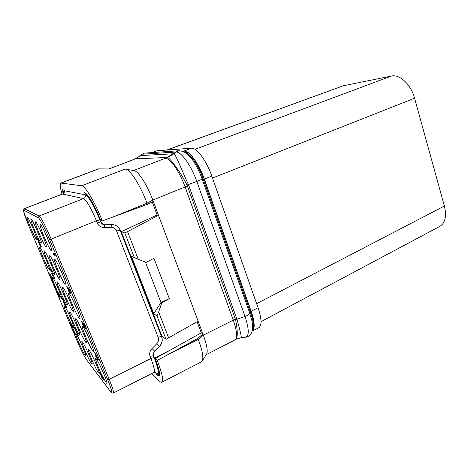<?xml version="1.0" encoding="UTF-8"?>
<svg xmlns="http://www.w3.org/2000/svg" width="469" height="469" viewBox="0 0 469 469"><rect width="100%" height="100%" fill="white"/><g stroke="black" fill="none" stroke-linecap="round" stroke-linejoin="round"><path stroke-width="0.7" d="M252.111 331.149L258.847 327.696C261.978 325.492 261.725 318.856 258.085 307.781L211.795 176.051C206.559 160.773 196.558 147.354 191.422 148.186L156.875 150.789L151.862 152.601M256.637 303.654L444.378 206.043C446.769 216.162 445.286 222.927 439.91 226.339L261.04 321.652M212.498 178.044L414.578 98.232L444.378 206.043M195.01 149.33L391.492 76.037C399.67 73.991 411.026 84.625 414.578 98.232M167.075 150.021L343.355 85.763L391.492 76.037M166.759 150.045L343.355 85.763M190.308 154.618C195.602 160.111 200.245 168.265 204.238 179.088L204.719 180.442L204.121 179.088C200.175 168.365 195.567 160.21 190.308 154.618C187.811 152.126 185.683 150.93 183.924 151.024L191.422 148.186M252.193 330.85L252.832 330.235C254.819 327.157 254.18 320.796 250.909 311.14L241.641 284.923M250.604 309.95L251.044 311.187L250.135 311.527L202.948 178.454C198.182 164.484 189.365 152.202 183.608 151.651M214.227 207.275L241.617 284.918L204.619 180.442M252.146 331.132C255.171 328.98 254.843 322.35 251.155 311.24L204.343 179.088C199.038 163.757 189.107 150.232 184.106 151.012M252.351 330.147C254.063 326.84 253.43 320.925 250.452 312.407L250.135 311.527L249.402 312.172L202.08 178.865C199.231 170.868 195.749 164.138 191.639 158.686L185.759 152.871C187.588 154.043 189.552 155.984 191.639 158.686C188.403 153.721 184.094 151.077 178.712 150.76L179.346 150.725M252.644 327.339L252.029 321.066L249.402 312.172M245.568 337.246C251.396 336.408 253.553 331.014 252.029 321.066L252.644 327.35M241.271 337.698L245.135 337.293C249.326 336.425 249.285 329.484 245.006 316.464L235.585 319.758C237.818 331.249 237.83 337.786 235.608 339.363L241.16 337.709C241.693 337.352 240.292 331.214 236.962 319.307L188.356 184.376C181.796 170.482 176.162 155.268 174.005 153.75L141.099 155.556L132.926 159.794M185.062 186.855L187.354 185.917L186.979 185.044C179.873 170.675 169.878 158.381 167.679 157.455L174.005 153.75L175.91 152.05L142.177 154.201L140.518 155.661L135.037 158.95M167.679 157.455L135.441 158.821M235.585 319.758L187.354 185.917L188.767 185.384M206.26 354.634L234.84 339.99C237.613 337.967 237.091 331.36 233.275 320.18L185.091 186.938C179.615 171.472 169.872 157.678 165.223 158.305L173.442 153.697M109.177 168.91L133.237 159.636M133.595 170.523L165.223 158.305M133.876 159.524L108.937 168.91M63.11 193.644C62.529 190.795 62.57 189.236 63.227 188.96L63.432 188.995C62.793 189.265 62.74 190.766 63.274 193.498M62.025 194.184C60.114 187.483 59.733 183.778 60.876 183.062L98.437 168.875L125.159 169.092L81.712 185.759C85.082 185.689 95.131 202.614 102.306 220.934L100.524 220.072C95.055 206.032 87.287 192.829 84.608 192.718L84.086 192.63C86.753 192.741 94.48 205.885 99.944 219.891L100.659 221.96L99.827 219.85C94.814 206.999 87.715 194.911 85.235 194.764L64.189 190.713C63.532 190.619 63.309 191.463 63.52 193.246M60.876 183.062L81.712 185.759M156.81 374.795L156.019 374.121L158.223 375.171C159.577 373.84 158.329 368.153 154.477 358.099L153.721 356.176C153.117 354.423 153.492 352.794 154.834 351.304L159.478 346.544C162.145 343.589 162.878 340.353 161.688 336.836L120.175 230.144C118.792 227.019 116.529 225.202 113.392 224.692L104.2 224.757C102.629 224.493 101.486 223.572 100.776 222.001M156.746 374.831L158.979 375.88C160.334 374.538 159.085 368.839 155.239 358.785L155.128 358.509L201.265 332.855L202.866 333.875L198.117 321.171L166.049 339.322L161.934 336.173L121.295 231.668L157.103 214.96L152.249 201.998M201.265 332.855L197.103 321.752M155.128 358.509L157.25 360.409C162.151 373.336 163.704 380.594 161.911 382.188C161.26 382.499 160.275 382.006 158.956 380.717L151.675 373.582M51.303 250.763C49.052 249.473 38.564 224.663 40.27 224.622L40.457 224.657C42.45 225.249 53.39 251.062 51.572 250.851L51.303 250.763M65.502 284.941C63.034 282.965 52.991 259.375 54.621 259.339L54.914 259.451C57.142 260.776 67.624 285.322 65.883 285.129L65.502 284.941M79.378 318.334C76.705 315.731 67.067 293.242 68.626 293.219L69.031 293.43C71.47 295.411 81.53 318.814 79.877 318.639L79.378 318.334M92.932 350.953C90.083 347.787 80.815 326.301 82.298 326.283L82.82 326.623C85.452 329.203 95.131 351.574 93.554 351.416L92.932 350.953M98.508 372.82C95.764 369.472 87.164 349.628 88.471 349.645L89.028 350.073C91.584 352.911 100.554 373.541 99.164 373.365L98.508 372.82M85.804 342.323C83.206 339.45 74.29 318.762 75.661 318.779L76.113 319.072C78.505 321.406 87.797 342.903 86.343 342.722L85.804 342.323M72.812 311.152C70.385 308.807 61.122 287.192 62.559 287.198L62.905 287.38C65.121 289.168 74.77 311.615 73.24 311.422L72.812 311.152M59.534 279.284C57.294 277.513 47.656 254.884 49.151 254.884L49.403 254.978C51.42 256.156 61.457 279.653 59.856 279.448L59.534 279.284M45.95 246.7C43.922 245.557 33.868 221.814 35.427 221.808L35.591 221.837C37.391 222.347 47.85 246.999 46.185 246.776L45.95 246.7M41.096 243.012C39.255 241.998 29.606 219.234 31.036 219.252L31.183 219.281C32.807 219.721 42.826 243.317 41.295 243.077L41.096 243.012M54.105 274.148C52.071 272.553 42.802 250.809 44.18 250.839L44.403 250.921C46.232 251.97 55.858 274.506 54.392 274.283L54.105 274.148M66.838 304.627C64.628 302.499 55.711 281.693 57.036 281.728L57.341 281.887C59.358 283.499 68.626 305.067 67.214 304.856L66.838 304.627M79.314 334.467C76.939 331.853 68.345 311.908 69.617 311.949L70.01 312.202C72.191 314.324 81.131 335.007 79.783 334.813L79.314 334.467M91.525 363.692C89.004 360.638 80.709 341.473 81.923 341.514L82.409 341.889C84.748 344.475 93.384 364.354 92.094 364.167L91.525 363.692M85.129 355.338C82.814 352.541 74.8 334.016 75.931 334.08L76.359 334.403C78.511 336.771 86.835 355.953 85.628 355.754L85.129 355.338M73.375 327.286C71.2 324.9 62.905 305.641 64.089 305.706L64.435 305.929C66.434 307.857 75.046 327.796 73.791 327.585L73.375 327.286M49.157 269.458C47.299 268.016 38.376 247.099 39.648 247.151L39.842 247.222C41.512 248.16 50.763 269.81 49.403 269.581L49.157 269.458M36.67 239.653C34.993 238.75 25.719 216.883 27.038 216.93L27.161 216.954C28.644 217.335 38.259 239.952 36.846 239.712L36.67 239.653M55.283 255.775L54.222 253.266L53.765 253.084L54.504 254.409L52.974 253.237L53.431 254.333L55.283 255.775L53.765 253.084M54.334 254.11L52.974 253.237M70.414 292.744L66.774 286.061L69.301 292.556L67.442 287.761L70.549 293.676L71.001 294.11L70.262 291.882L68.521 288.136L70.356 292.949L66.627 286.125M69.523 292.773L68.257 289.326M71.001 294.11L70.104 291.091L68.269 287.784M83.969 326.676L81.624 321.148L82.896 325.234L84.103 327.514L84.555 327.62M84.514 327.544L85.247 328.705L85.417 328.2L83.652 323.956L82.755 322.707L84.883 327.638L83.177 324.601L83.74 326.641L81.413 321.23M84.854 327.532L83.177 324.601M98.484 359.916L95.055 352.952L94.609 352.641L96.321 356.762L95.594 355.877L96.022 356.897L97.769 359.887L97.06 358.169L98.484 359.916L94.609 352.641M96.122 356.293L95.594 355.877M97.769 359.887L97.394 358.58M102.054 377.363L99.791 372.116L99.598 372.468L101.75 377.416L102.471 378.137L100.712 373.91L101.533 374.977L103.766 380.054L101.451 374.491L100.12 372.767L101.955 377.463L99.663 372.181M102.465 378.354L101.146 374.473M103.766 380.054L101.503 374.326C97.405 365.474 95.453 360.221 95.647 358.562L96.297 359.061C99.094 362.185 108.433 383.619 106.932 383.472L106.176 382.839L101.767 374.872M101.503 374.326L100.12 372.767M38.634 240.38L37.743 238.223L37.379 238.105L37.989 239.225L36.852 238.381L37.256 239.342L38.634 240.38L37.379 238.105M37.854 238.979L36.852 238.381M39.513 242.995L41.301 246.782L38.71 241.177L38.241 241.072L38.311 241.676L39.988 245.674L40.592 246.688L40.879 246.553L39.232 242.426M51.748 271.727L50.845 269.546L50.453 269.353L51.086 270.525L49.808 269.323L50.201 270.261L51.748 271.727L50.453 269.353M50.898 270.179L49.808 269.323M54.668 278.709L52.405 272.946L54.099 277.589L51.778 274.025L54.668 278.709L52.112 272.841M53.747 276.745L51.385 273.087M64.095 301.239L62.893 298.724L63.409 299.99L62.008 298.46L62.395 299.386L64.095 301.239L62.77 298.782M63.174 299.544L62.008 298.46M64.118 302.142L63.462 301.034L63.585 302.188L65.66 306.626L65.584 305.888L66.498 307.324L65.66 304.973L63.338 301.086M66.446 307.424L65.783 304.92L64.13 302.042M76.195 330.158L75.269 327.937L74.835 327.614L75.491 328.863L73.961 327.022L74.342 327.925L76.195 330.158L74.835 327.614M75.198 328.306L73.961 327.022M77.262 334.022L75.351 329.965L77.567 335.024L78.452 335.751L77.303 332.855L75.984 330.885L77.59 334.766L75.351 329.965M78.405 336.062L77.784 333.611L76.025 330.563M72.689 327.708L69.711 321.998L71.792 327.292L70.262 323.44L73.053 328.833L72.367 326.635L70.971 323.786L72.683 327.954L69.594 322.051M71.974 327.514L71.083 325.058M73.217 328.962L70.971 323.786M75.702 335.071L74.43 331.395L73.1 329.261L72.777 329.349L75.181 334.561L75.732 334.972L74.735 332.328L72.806 329.244M53.167 281.271L50.418 274.723L49.016 273.509L58.402 295.88L59.903 297.34L53.167 281.271L52.258 276.874C54.105 278.328 63.022 299.087 61.715 298.864L57.189 290.868M49.843 243.956L44.127 230.695M64.065 278.14L58.519 265.454M77.93 311.486L72.601 299.451M91.449 344.012L86.39 332.72M104.622 375.728L99.897 365.298M44.063 239.108L39.584 228.702M57.64 271.668L53.355 261.843M70.883 303.443L66.856 294.309M83.799 334.444L80.099 326.148M96.38 364.659L93.108 357.407M38.657 234.324L35.626 227.277M51.625 265.36L48.852 258.988M64.265 295.622L61.855 290.147M76.541 325.052L74.677 320.849M88.33 353.356L87.469 351.439M59.786 297.393L50.3 274.77L49.016 273.509M83.165 323.03L82.755 322.707M83.652 323.956L83.025 323.094M84.045 324.771L83.511 324.02M84.608 326.066L83.904 324.835M85.217 327.602L84.613 326.483M85.417 328.2L85.082 327.667M85.37 328.751L85.276 328.265M95.418 354.218L97.628 358.363L96.632 357.144L95.418 354.218M97.271 357.689L96.157 355.602M40.879 246.553L39.384 243.048M38.71 241.177L38.376 241.072M38.986 241.494L38.581 241.224M39.273 241.934L38.857 241.547M39.595 242.508L39.144 241.981M40.023 243.388L39.466 242.561M40.393 244.22L39.894 243.44M40.662 244.871L40.264 244.273M40.973 245.656L40.533 244.924M41.219 246.395L40.844 245.709M41.301 246.782L41.09 246.442M40.398 245.891L38.605 241.898L40.398 245.891M40.369 245.803L38.722 242.01M64.118 303.273L63.772 301.977L64.992 304.574L65.338 305.858L63.895 302.698M65.73 305.389L64.493 302.857L65.73 305.389M64.019 302.64L63.708 302.159M65.402 305.7L64.235 303.214M66.053 306.31L64.681 303.144M77.971 335.159L76.465 331.466L77.784 334.86M77.907 334.802L76.336 331.53M73.586 330.416L75.345 334.344L73.897 332.064L73.182 330.27L73.586 330.416M75.333 334.192L73.287 330.065M206.389 354.429L206.747 353.866C207.902 350.83 206.77 344.586 203.341 335.142L202.866 333.875L197.918 338.348L157.25 360.409M166.049 339.322L156.986 315.948L153.773 313.738L131.443 256.291L134.374 257.663L124.777 232.917L121.295 231.668M134.374 257.663L146.117 262.394L153.949 258.272L169.321 298.601L160.961 302.505L161.729 303.003L169.321 298.601M138.226 259.228L127.556 231.639L124.777 232.917M127.556 231.639L158.493 215.271L153.334 201.477L147.459 204.32L147.032 203.177L114.413 216.479L102.306 220.934M157.103 214.96L158.493 215.271L198.117 321.171M168.734 338.108L158.639 312.002L161.729 303.003M145.425 262.118L160.961 302.505L153.773 313.738M156.986 315.948L158.639 312.002M125.159 169.092L134.345 170.652C138.672 171.648 147.395 185.378 152.812 200.087L153.334 201.477M233.275 320.18L203.341 335.142L198.311 339.392C202.286 350.279 203.64 357.413 202.374 360.79L201.482 361.804L161.911 382.188M168.137 354.505L198.311 339.392L197.918 338.348M125.985 169.233C130.751 170.329 140.729 186.193 147.032 203.177L152.812 200.087L185.091 186.938M147.459 204.32L114.413 216.479M152.155 152.577L156.875 150.789M182.98 151.387L183.924 151.024M252.832 330.235C254.925 327.274 254.327 320.925 251.044 311.187M141.192 154.571L144.634 153.093L140.958 154.776L138.947 156.564M186.979 185.044L196.792 181.433C191.2 165.41 180.94 151.253 175.91 152.05L178.712 150.76L145.12 153.064M202.444 179.891L204.238 179.088M250.452 312.407L249.731 313.099C249.344 314.283 247.767 315.403 245.006 316.464L196.792 181.433C199.7 180.377 201.465 179.521 202.08 178.865L202.948 178.454M141.099 155.556L133.753 159.53M236.669 318.357L233.204 319.987M100.384 219.709L99.944 219.891M170.405 350.015L154.477 358.099M155.116 372.122L155.755 372.738C159.513 375.599 159.038 370.674 154.336 357.97L153.574 356.047C152.994 354.294 153.369 352.676 154.706 351.193L159.378 346.462C162.034 343.519 162.778 340.295 161.623 336.783L120.123 230.127C119.097 227.647 117.32 225.947 114.794 225.032M153.721 356.176L153.574 356.047C152.917 355.678 151.768 355.871 150.127 356.616C149.154 353.696 149.775 351.005 152.003 348.543L156.669 343.83C158.44 341.872 158.938 339.726 158.164 337.393L116.634 231.024C115.556 228.62 113.686 227.389 111.024 227.336L104.317 227.553C100.958 227.488 98.578 225.935 97.183 222.886L96.35 220.782C91.924 209.485 85.71 198.815 83.546 198.61L62.477 194.014L63.544 193.234M64.189 190.713C64.616 192.202 64.136 193.298 62.729 194.002L24.318 208.67C23.491 209.174 23.233 209.965 23.544 211.044L28.703 225.577L76.81 340.23L28.703 225.571M85.235 194.764C85.733 196.499 85.17 197.783 83.546 198.61L39.109 215.992L24.482 208.693L23.808 210.206C23.028 210.628 24.664 215.758 28.709 225.589M99.827 219.85L96.35 220.782L51.156 239.143C46.431 227.635 40.592 216.485 39.109 215.992L38.317 217.774L23.808 210.206M103.362 224.534L100.659 221.96L97.183 222.886M104.78 224.809L104.317 227.553M111.516 224.604L111.024 227.336M120.175 230.144L116.634 231.024M158.164 337.393C159.788 336.66 160.943 336.461 161.623 336.783L161.688 336.836M159.478 346.544L156.669 343.83M152.003 348.543L154.834 351.304M154.336 357.97C153.668 357.595 152.519 357.783 150.889 358.527L150.127 356.616M155.192 372.105L153.979 372.409C155.075 371.378 154.049 366.746 150.889 358.527L109.171 379.31L51.156 239.143L49.614 239.548C45.165 228.755 39.701 218.267 38.317 217.774M153.979 372.409L113.363 393.004C113.961 392.213 112.566 387.646 109.171 379.31L107.636 379.544L49.614 239.548M86.454 359.694C83.91 355.836 80.697 349.346 76.81 340.23C80.803 349.557 84.01 356.018 86.425 359.629L110.438 391.457M86.425 359.629L110.408 391.398C112.824 394.136 111.898 390.185 107.636 379.544M110.408 391.398L110.684 391.785C111.487 392.952 112.378 393.356 113.363 393.004M98.889 168.799L61.216 183.033M204.343 179.088L211.795 176.051M251.155 311.24L258.085 307.781M158.223 375.171L159.536 374.455M62.477 194.014L24.318 208.67M206.747 353.866L202.374 360.79"/></g></svg>
